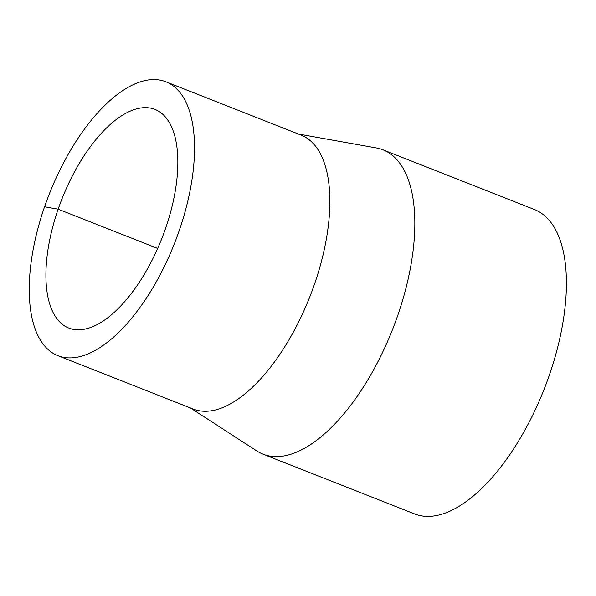 <?xml version="1.0" encoding="UTF-8"?>
<svg xmlns="http://www.w3.org/2000/svg" width="596" height="596" viewBox="0 0 596 596"><rect width="100%" height="100%" fill="white"/><g stroke="black" fill="none" stroke-linecap="round" stroke-linejoin="round"><path stroke-width="0.89" d="M190.34 407.917L256.876 451.001A163.572 74.768 -68.5 0 0 263.007 454.159A163.572 74.768 -68.5 0 0 392.563 329.424A163.572 74.768 -68.5 0 0 383.012 149.827A163.572 74.768 -68.5 0 0 376.381 147.95L298.35 134.025M263.007 454.159L414.578 513.931A163.572 74.768 -68.5 0 0 544.141 389.195A163.572 74.768 -68.5 0 0 534.59 209.606L383.012 149.827M57.879 355.685L193.216 409.057A147.212 67.288 -68.5 0 0 309.823 296.793A147.212 67.288 -68.5 0 0 301.226 135.158L165.889 81.786A147.212 67.288 -68.5 0 0 44.573 206.775A147.212 67.288 -68.5 0 0 57.879 355.685A147.212 67.288 -68.5 0 0 174.486 243.421A147.212 67.288 -68.5 0 0 165.889 81.786M44.573 206.775L58.155 209.189A117.509 53.714 -68.5 0 0 68.778 328.053A117.509 53.714 -68.5 0 0 161.851 238.437A117.509 53.714 -68.5 0 0 154.99 109.418A117.509 53.714 -68.5 0 0 58.155 209.189L157.672 248.428"/></g></svg>
